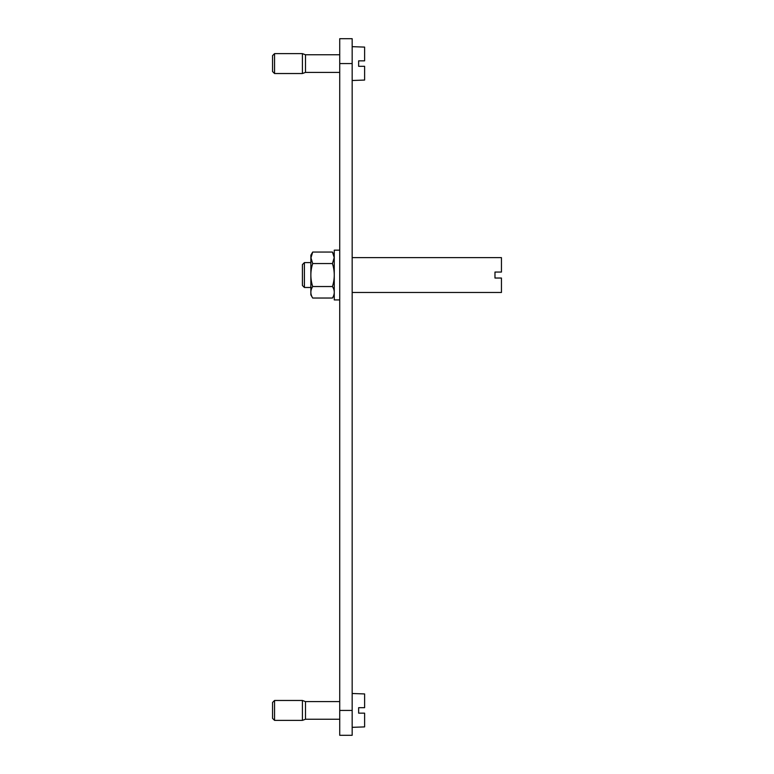 <?xml version="1.0" encoding="UTF-8"?>
<svg xmlns="http://www.w3.org/2000/svg" width="774" height="774" viewBox="0 0 774 774"><rect width="100%" height="100%" fill="white"/><g stroke="black" fill="none" stroke-linecap="round" stroke-linejoin="round"><path stroke-width="1.16" d="M339.728 710.426L352.17 710.426L352.17 735.3L339.728 735.3L339.728 63.574L352.17 63.574L352.17 38.7L339.728 38.7L339.728 63.574M352.17 710.426L352.17 63.574M352.17 727.337L364.612 726.902L364.612 713.154L358.643 713.154L358.643 707.688L364.612 707.688L364.612 693.939L352.17 693.504M358.643 713.154L364.612 713.154M358.643 707.688L364.293 707.688M339.728 719.249L305.488 719.249L305.488 701.592L302.411 700.47L274.547 700.47L274.547 720.371L272.554 718.378L272.554 702.463L274.547 700.47L272.554 702.463M305.488 719.249L302.411 720.371L302.411 700.47M352.17 80.496L364.612 80.061L364.612 66.312L358.643 66.312L358.643 60.846L364.612 60.846L364.612 47.098L352.17 46.663M358.643 66.312L364.612 66.312M339.728 72.408L305.488 72.408L305.488 54.751L302.411 53.629L274.547 53.629L274.547 73.53L272.554 71.537L272.554 55.622L274.547 53.629M305.488 72.408L302.411 73.53L302.411 53.629M352.17 257.636L501.446 257.636L501.446 272.061L494.973 272.061L494.973 278.03L501.446 278.03L501.446 292.466L352.17 292.466M310.867 287.483L304.405 287.483L304.405 262.609L310.867 262.609M304.405 287.483L302.411 285.5L302.411 264.602L304.405 262.609M332.452 263.557C334.861 271.219 334.861 278.882 332.452 286.535C334.861 290.366 334.861 294.197 332.452 298.029L312.677 298.029L310.867 294.904L310.867 255.197L312.677 252.063L332.452 252.063L334.223 257.578L332.452 263.557L312.677 263.557L312.367 264.689M312.677 252.063L310.906 258.11M332.452 286.535L312.677 286.535C310.268 290.366 310.268 294.197 312.677 298.029M310.906 257.578L312.677 263.557C310.268 271.219 310.268 278.882 312.677 286.535M339.728 299.925L334.262 299.925L334.262 250.166L339.728 250.166M339.728 701.592L305.488 701.592M302.411 720.371L274.547 720.371L272.554 718.378M339.728 54.751L305.488 54.751M302.411 73.53L274.547 73.53M334.262 255.197L332.452 252.063M334.262 294.904L332.452 298.029"/></g></svg>
